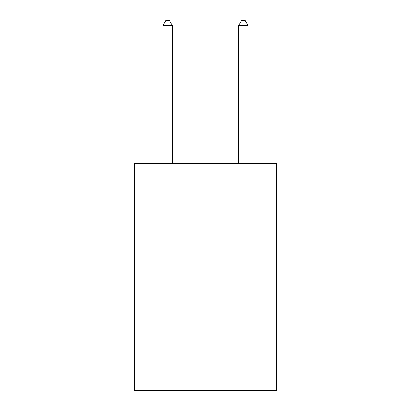 <?xml version="1.0" encoding="UTF-8"?>
<svg xmlns="http://www.w3.org/2000/svg" width="411" height="411" viewBox="0 0 411 411"><rect width="100%" height="100%" fill="white"/><g stroke="black" fill="none" stroke-linecap="round" stroke-linejoin="round"><path stroke-width="0.62" d="M276.49 257.938L276.49 390.45L134.51 390.45L134.51 163.285L276.49 163.285L276.49 257.938L134.51 257.938M172.373 163.285L172.373 25.472L162.905 25.472L162.905 163.285M162.905 25.472L165.746 20.55L169.532 20.55L172.373 25.472M248.095 163.285L248.095 25.472L238.627 25.472L238.627 163.285M238.627 25.472L241.468 20.55L245.254 20.55L248.095 25.472"/></g></svg>
